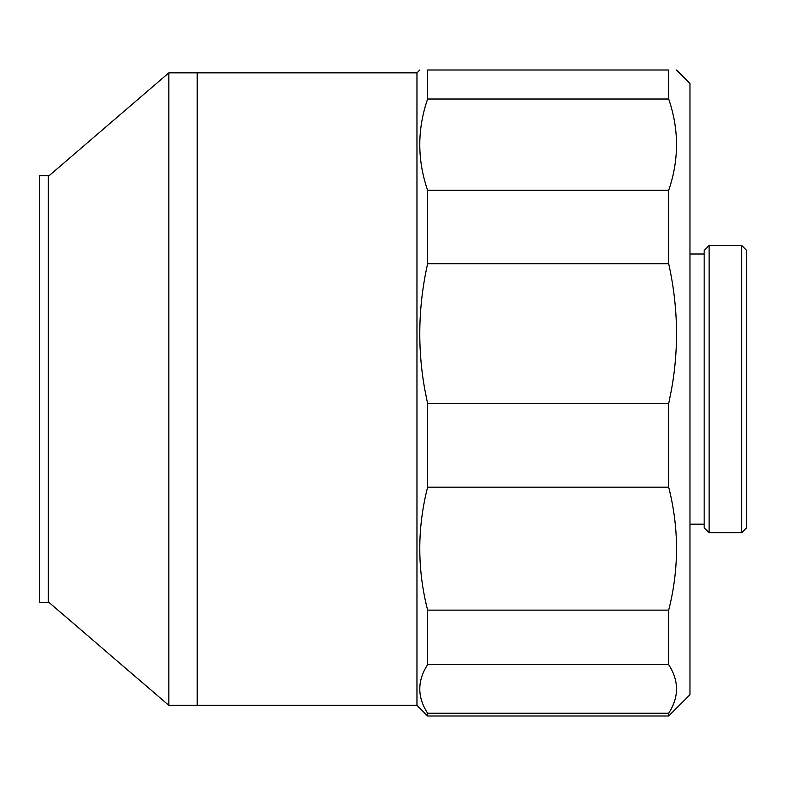 <?xml version="1.0" encoding="UTF-8"?>
<svg xmlns="http://www.w3.org/2000/svg" width="786" height="786" viewBox="0 0 786 786"><rect width="100%" height="100%" fill="white"/><g stroke="black" fill="none" stroke-linecap="round" stroke-linejoin="round"><path stroke-width="1.18" d="M39.3 175.661L39.3 602.538L48.31 602.538L48.31 175.661L39.3 175.661M48.31 176.369L168.852 72.833L168.852 705.366L197.217 705.366L197.217 389.099L197.217 705.366L416.963 705.366L416.963 72.833L419.803 70.003M416.963 705.366L427.604 715.997L427.604 713.236C417.179 697.044 417.179 680.863 427.604 664.671L427.604 610.133C417.179 569.143 417.179 528.153 427.604 487.173L427.604 403.601L424.725 389.099C417.297 347.609 418.25 305.833 427.604 263.772L427.604 190.291C417.179 159.863 417.179 129.444 427.604 99.026L427.604 70.003C417.179 70.003 417.179 70.003 427.604 70.003C417.179 70.003 417.179 70.003 427.604 70.003L668.699 70.003C679.114 70.003 679.114 70.003 668.699 70.003C679.114 70.003 679.114 70.003 668.699 70.003L668.699 99.026C679.114 129.444 679.114 159.863 668.699 190.291L427.604 190.291M741.738 532.692L746.7 527.73L746.7 250.469L741.738 245.507L709.119 245.507L709.119 532.692L741.738 532.692L741.738 245.507M709.119 532.692L704.158 527.73L704.158 250.469L709.119 245.507M427.604 664.671L668.699 664.671C679.114 680.863 679.114 697.044 668.699 713.236L668.699 715.997L689.97 694.726L689.97 83.473L676.5 70.003M427.604 263.772L668.699 263.772C678.043 305.833 679.006 347.609 671.578 389.099L668.699 403.601L427.604 403.601M427.604 487.173L668.699 487.173L668.699 403.601M668.699 487.173C679.114 528.153 679.114 569.143 668.699 610.133L427.604 610.133M668.699 664.671L668.699 610.133M48.31 601.83L168.852 705.366M416.963 72.833L197.217 72.833L197.217 389.099L197.217 72.833L168.852 72.833M668.699 263.772L668.699 190.291M668.699 713.236L427.604 713.236M427.604 99.026L668.699 99.026M704.158 524.183L689.97 524.183M704.158 254.016L689.97 254.016M668.699 715.997L427.604 715.997"/></g></svg>
